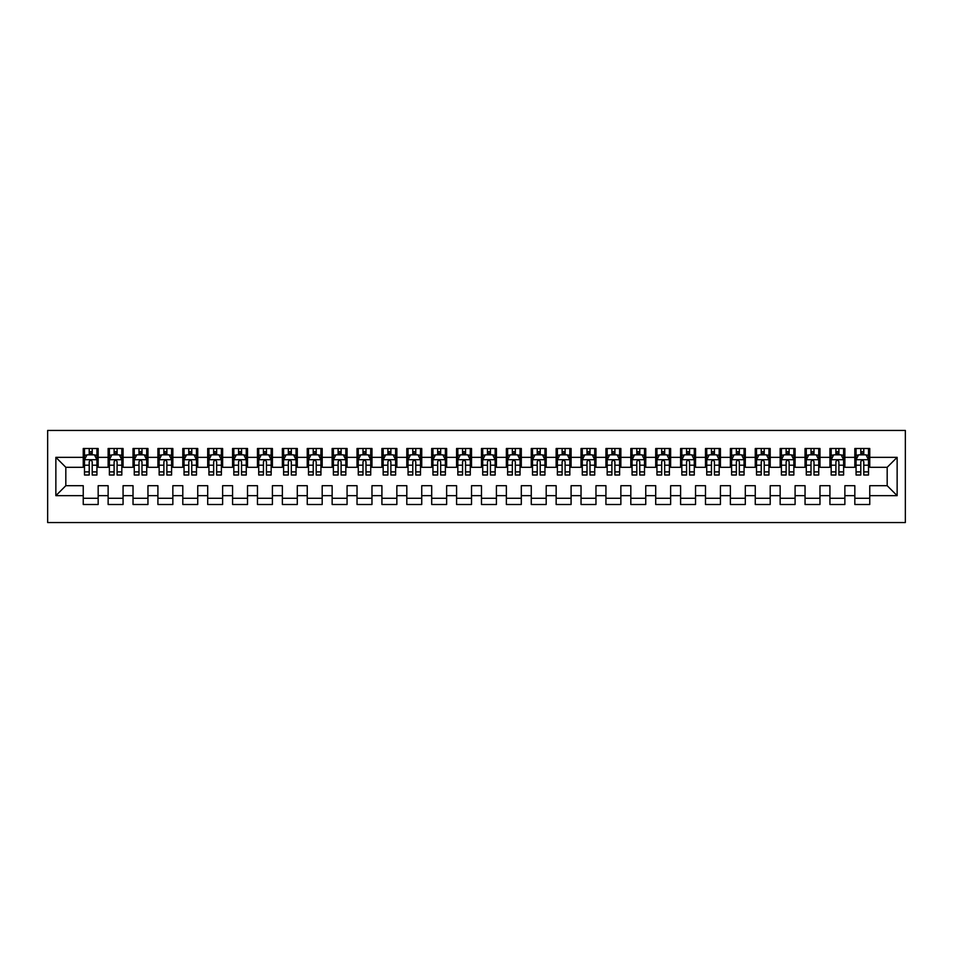 <?xml version="1.0" encoding="UTF-8"?>
<svg xmlns="http://www.w3.org/2000/svg" width="953" height="953" viewBox="0 0 953 953"><rect width="100%" height="100%" fill="white"/><g stroke="black" fill="none" stroke-linecap="round" stroke-linejoin="round"><path stroke-width="1.43" d="M47.65 522.542L905.35 522.542L905.35 430.458L47.65 430.458L47.65 522.542M55.858 495.667L55.858 457.333L83.245 457.333L83.245 467.292L65.817 467.292L65.817 485.708L55.858 495.667L83.245 495.667L83.245 504.506L98.171 504.506L98.171 495.667L108.13 495.667L108.13 504.506L123.068 504.506L123.068 495.667L133.027 495.667L133.027 504.506L147.953 504.506L147.953 495.667L157.912 495.667L157.912 504.506L172.85 504.506L172.85 495.667L182.797 495.667L182.797 504.506L197.736 504.506L197.736 495.667L207.694 495.667L207.694 504.506L222.621 504.506L222.621 495.667L232.58 495.667L232.58 504.506L247.518 504.506L247.518 495.667L257.465 495.667L257.465 504.506L272.403 504.506L272.403 495.667L282.362 495.667L282.362 504.506L297.288 504.506L297.288 495.667L307.247 495.667L307.247 504.506L322.185 504.506L322.185 495.667L332.144 495.667L332.144 504.506L347.071 504.506L347.071 495.667L357.03 495.667L357.03 504.506L371.968 504.506L371.968 495.667L381.915 495.667L381.915 504.506L396.853 504.506L396.853 495.667L406.812 495.667L406.812 504.506L421.738 504.506L421.738 495.667L431.697 495.667L431.697 504.506L446.635 504.506L446.635 495.667L456.582 495.667L456.582 504.506L471.521 504.506L471.521 495.667L481.479 495.667L481.479 504.506L496.418 504.506L496.418 495.667L506.365 495.667L506.365 504.506L521.303 504.506L521.303 495.667L531.262 495.667L531.262 504.506L546.188 504.506L546.188 495.667L556.147 495.667L556.147 504.506L571.085 504.506L571.085 495.667L581.032 495.667L581.032 504.506L595.97 504.506L595.97 495.667L605.929 495.667L605.929 504.506L620.856 504.506L620.856 495.667L630.815 495.667L630.815 504.506L645.753 504.506L645.753 495.667L655.712 495.667L655.712 504.506L670.638 504.506L670.638 495.667L680.597 495.667L680.597 504.506L695.535 504.506L695.535 495.667L705.482 495.667L705.482 504.506L720.42 504.506L720.42 495.667L730.379 495.667L730.379 504.506L745.306 504.506L745.306 495.667L755.264 495.667L755.264 504.506L770.203 504.506L770.203 495.667L780.15 495.667L780.15 504.506L795.088 504.506L795.088 495.667L805.047 495.667L805.047 504.506L819.973 504.506L819.973 495.667L829.932 495.667L829.932 504.506L844.87 504.506L844.87 495.667L854.829 495.667L854.829 504.506L869.755 504.506L869.755 485.708L887.183 485.708L887.183 467.292L869.755 467.292L869.755 457.333L897.142 457.333L897.142 495.667L869.755 495.667M869.755 457.333L869.755 448.494L854.829 448.494L854.829 457.333L844.87 457.333L844.87 448.494L829.932 448.494L829.932 457.333L819.973 457.333L819.973 448.494L805.047 448.494L805.047 457.333L795.088 457.333L795.088 448.494L780.15 448.494L780.15 457.333L770.203 457.333L770.203 448.494L755.264 448.494L755.264 457.333L745.306 457.333L745.306 448.494L730.379 448.494L730.379 457.333L720.42 457.333L720.42 448.494L705.482 448.494L705.482 457.333L695.535 457.333L695.535 448.494L680.597 448.494L680.597 457.333L670.638 457.333L670.638 448.494L655.712 448.494L655.712 457.333L645.753 457.333L645.753 448.494L630.815 448.494L630.815 457.333L620.856 457.333L620.856 448.494L605.929 448.494L605.929 457.333L595.97 457.333L595.97 448.494L581.032 448.494L581.032 457.333L571.085 457.333L571.085 448.494L556.147 448.494L556.147 457.333L546.188 457.333L546.188 448.494L531.262 448.494L531.262 457.333L521.303 457.333L521.303 448.494L506.365 448.494L506.365 457.333L496.418 457.333L496.418 448.494L481.479 448.494L481.479 457.333L471.521 457.333L471.521 448.494L456.582 448.494L456.582 457.333L446.635 457.333L446.635 448.494L431.697 448.494L431.697 457.333L421.738 457.333L421.738 448.494L406.812 448.494L406.812 457.333L396.853 457.333L396.853 448.494L381.915 448.494L381.915 457.333L371.968 457.333L371.968 448.494L357.03 448.494L357.03 457.333L347.071 457.333L347.071 448.494L332.144 448.494L332.144 457.333L322.185 457.333L322.185 448.494L307.247 448.494L307.247 457.333L297.288 457.333L297.288 448.494L282.362 448.494L282.362 457.333L272.403 457.333L272.403 448.494L257.465 448.494L257.465 457.333L247.518 457.333L247.518 448.494L232.58 448.494L232.58 457.333L222.621 457.333L222.621 448.494L207.694 448.494L207.694 457.333L197.736 457.333L197.736 448.494L182.797 448.494L182.797 457.333L172.85 457.333L172.85 448.494L157.912 448.494L157.912 457.333L147.953 457.333L147.953 448.494L133.027 448.494L133.027 457.333L123.068 457.333L123.068 448.494L108.13 448.494L108.13 457.333L98.171 457.333L98.171 448.494L83.245 448.494L83.245 457.333M844.87 495.667L844.87 485.708L854.829 485.708L854.829 495.667M897.142 457.333L887.183 467.292M819.973 495.667L819.973 485.708L829.932 485.708L829.932 495.667M854.829 457.333L854.829 467.292L844.87 467.292L844.87 457.333M795.088 495.667L795.088 485.708L805.047 485.708L805.047 495.667M829.932 457.333L829.932 467.292L819.973 467.292L819.973 457.333M770.203 495.667L770.203 485.708L780.15 485.708L780.15 495.667M805.047 457.333L805.047 467.292L795.088 467.292L795.088 457.333M745.306 495.667L745.306 485.708L755.264 485.708L755.264 495.667M780.15 457.333L780.15 467.292L770.203 467.292L770.203 457.333M720.42 495.667L720.42 485.708L730.379 485.708L730.379 495.667M755.264 457.333L755.264 467.292L745.306 467.292L745.306 457.333M695.535 495.667L695.535 485.708L705.482 485.708L705.482 495.667M730.379 457.333L730.379 467.292L720.42 467.292L720.42 457.333M670.638 495.667L670.638 485.708L680.597 485.708L680.597 495.667M705.482 457.333L705.482 467.292L695.535 467.292L695.535 457.333M645.753 495.667L645.753 485.708L655.712 485.708L655.712 495.667M680.597 457.333L680.597 467.292L670.638 467.292L670.638 457.333M620.856 495.667L620.856 485.708L630.815 485.708L630.815 495.667M655.712 457.333L655.712 467.292L645.753 467.292L645.753 457.333M595.97 495.667L595.97 485.708L605.929 485.708L605.929 495.667M630.815 457.333L630.815 467.292L620.856 467.292L620.856 457.333M571.085 495.667L571.085 485.708L581.032 485.708L581.032 495.667M605.929 457.333L605.929 467.292L595.97 467.292L595.97 457.333M546.188 495.667L546.188 485.708L556.147 485.708L556.147 495.667M581.032 457.333L581.032 467.292L571.085 467.292L571.085 457.333M521.303 495.667L521.303 485.708L531.262 485.708L531.262 495.667M556.147 457.333L556.147 467.292L546.188 467.292L546.188 457.333M496.418 495.667L496.418 485.708L506.365 485.708L506.365 495.667M531.262 457.333L531.262 467.292L521.303 467.292L521.303 457.333M471.521 495.667L471.521 485.708L481.479 485.708L481.479 495.667M506.365 457.333L506.365 467.292L496.418 467.292L496.418 457.333M446.635 495.667L446.635 485.708L456.582 485.708L456.582 495.667M481.479 457.333L481.479 467.292L471.521 467.292L471.521 457.333M421.738 495.667L421.738 485.708L431.697 485.708L431.697 495.667M456.582 457.333L456.582 467.292L446.635 467.292L446.635 457.333M396.853 495.667L396.853 485.708L406.812 485.708L406.812 495.667M431.697 457.333L431.697 467.292L421.738 467.292L421.738 457.333M371.968 495.667L371.968 485.708L381.915 485.708L381.915 495.667M406.812 457.333L406.812 467.292L396.853 467.292L396.853 457.333M347.071 495.667L347.071 485.708L357.03 485.708L357.03 495.667M381.915 457.333L381.915 467.292L371.968 467.292L371.968 457.333M322.185 495.667L322.185 485.708L332.144 485.708L332.144 495.667M357.03 457.333L357.03 467.292L347.071 467.292L347.071 457.333M297.288 495.667L297.288 485.708L307.247 485.708L307.247 495.667M332.144 457.333L332.144 467.292L322.185 467.292L322.185 457.333M272.403 495.667L272.403 485.708L282.362 485.708L282.362 495.667M307.247 457.333L307.247 467.292L297.288 467.292L297.288 457.333M247.518 495.667L247.518 485.708L257.465 485.708L257.465 495.667M282.362 457.333L282.362 467.292L272.403 467.292L272.403 457.333M222.621 495.667L222.621 485.708L232.58 485.708L232.58 495.667M257.465 457.333L257.465 467.292L247.518 467.292L247.518 457.333M197.736 495.667L197.736 485.708L207.694 485.708L207.694 495.667M232.58 457.333L232.58 467.292L222.621 467.292L222.621 457.333M172.85 495.667L172.85 485.708L182.797 485.708L182.797 495.667M207.694 457.333L207.694 467.292L197.736 467.292L197.736 457.333M147.953 495.667L147.953 485.708L157.912 485.708L157.912 495.667M182.797 457.333L182.797 467.292L172.85 467.292L172.85 457.333M123.068 495.667L123.068 485.708L133.027 485.708L133.027 495.667M157.912 457.333L157.912 467.292L147.953 467.292L147.953 457.333M98.171 495.667L98.171 485.708L108.13 485.708L108.13 495.667M133.027 457.333L133.027 467.292L123.068 467.292L123.068 457.333M65.817 485.708L83.245 485.708L83.245 495.667M108.13 457.333L108.13 467.292L98.171 467.292L98.171 457.333M854.829 454.724L856.068 454.724M868.517 454.724L869.755 454.724M829.932 454.724L831.183 454.724M843.619 454.724L844.87 454.724M805.047 454.724L806.286 454.724M818.734 454.724L819.973 454.724M780.15 454.724L781.4 454.724M793.849 454.724L795.088 454.724M755.264 454.724L756.515 454.724M768.952 454.724L770.203 454.724M730.379 454.724L731.618 454.724M744.067 454.724L745.306 454.724M705.482 454.724L706.733 454.724M719.17 454.724L720.42 454.724M680.597 454.724L681.836 454.724M694.284 454.724L695.535 454.724M655.712 454.724L656.951 454.724M669.399 454.724L670.638 454.724M630.815 454.724L632.065 454.724M644.502 454.724L645.753 454.724M605.929 454.724L607.168 454.724M619.617 454.724L620.856 454.724M581.032 454.724L582.283 454.724M594.732 454.724L595.97 454.724M556.147 454.724L557.386 454.724M569.834 454.724L571.085 454.724M531.262 454.724L532.501 454.724M544.949 454.724L546.188 454.724M506.365 454.724L507.615 454.724M520.052 454.724L521.303 454.724M481.479 454.724L482.718 454.724M495.167 454.724L496.418 454.724M456.582 454.724L457.833 454.724M470.282 454.724L471.521 454.724M431.697 454.724L432.948 454.724M445.385 454.724L446.635 454.724M406.812 454.724L408.051 454.724M420.499 454.724L421.738 454.724M381.915 454.724L383.166 454.724M395.614 454.724L396.853 454.724M357.03 454.724L358.268 454.724M370.717 454.724L371.968 454.724M332.144 454.724L333.383 454.724M345.832 454.724L347.071 454.724M307.247 454.724L308.498 454.724M320.935 454.724L322.185 454.724M282.362 454.724L283.601 454.724M296.049 454.724L297.288 454.724M257.465 454.724L258.716 454.724M271.164 454.724L272.403 454.724M232.58 454.724L233.83 454.724M246.267 454.724L247.518 454.724M207.694 454.724L208.933 454.724M221.382 454.724L222.621 454.724M182.797 454.724L184.048 454.724M196.485 454.724L197.736 454.724M157.912 454.724L159.151 454.724M171.6 454.724L172.85 454.724M133.027 454.724L134.266 454.724M146.714 454.724L147.953 454.724M108.13 454.724L109.381 454.724M121.817 454.724L123.068 454.724M83.245 454.724L84.483 454.724M96.932 454.724L98.171 454.724M83.245 498.276L98.171 498.276M108.13 498.276L123.068 498.276M133.027 498.276L147.953 498.276M157.912 498.276L172.85 498.276M182.797 498.276L197.736 498.276M207.694 498.276L222.621 498.276M232.58 498.276L247.518 498.276M257.465 498.276L272.403 498.276M282.362 498.276L297.288 498.276M307.247 498.276L322.185 498.276M332.144 498.276L347.071 498.276M357.03 498.276L371.968 498.276M381.915 498.276L396.853 498.276M406.812 498.276L421.738 498.276M431.697 498.276L446.635 498.276M456.582 498.276L471.521 498.276M481.479 498.276L496.418 498.276M506.365 498.276L521.303 498.276M531.262 498.276L546.188 498.276M556.147 498.276L571.085 498.276M581.032 498.276L595.97 498.276M605.929 498.276L620.856 498.276M630.815 498.276L645.753 498.276M655.712 498.276L670.638 498.276M680.597 498.276L695.535 498.276M705.482 498.276L720.42 498.276M730.379 498.276L745.306 498.276M755.264 498.276L770.203 498.276M780.15 498.276L795.088 498.276M805.047 498.276L819.973 498.276M829.932 498.276L844.87 498.276M854.829 498.276L869.755 498.276M55.858 457.333L65.817 467.292M887.183 485.708L897.142 495.667M92.203 451.734L89.213 451.734M96.932 471.89L92.203 471.89L92.203 475.011L96.932 475.011L96.932 459.822L94.442 454.843L86.973 454.843L84.483 459.822L84.483 475.011L89.213 475.011L89.213 471.89L84.483 471.89M84.483 459.822L84.483 448.494M96.932 459.822L96.932 448.494M89.213 454.843L89.213 448.494M92.203 448.494L92.203 454.843M92.203 471.89L92.203 461.693C91.214 459.775 90.213 459.775 89.213 461.693L89.213 471.89M92.203 454.724L89.213 454.724M117.088 451.734L114.11 451.734M121.817 471.89L117.088 471.89L117.088 475.011L121.817 475.011L121.817 459.822L119.328 454.843L111.87 454.843L109.381 459.822L109.381 475.011L114.11 475.011L114.11 471.89L109.381 471.89M109.381 459.822L109.381 448.494M121.817 459.822L121.817 448.494M114.11 454.843L114.11 448.494M117.088 448.494L117.088 454.843M117.088 471.89L117.088 461.693C116.099 459.775 115.099 459.775 114.11 461.693L114.11 471.89M117.088 454.724L114.11 454.724M141.985 451.734L138.995 451.734M146.714 471.89L141.985 471.89L141.985 475.011L146.714 475.011L146.714 459.822L144.225 454.843L136.755 454.843L134.266 459.822L134.266 475.011L138.995 475.011L138.995 471.89L134.266 471.89M134.266 459.822L134.266 448.494M146.714 459.822L146.714 448.494M138.995 454.843L138.995 448.494M141.985 448.494L141.985 454.843M141.985 471.89L141.985 461.693C140.984 459.775 139.996 459.775 138.995 461.693L138.995 471.89M141.985 454.724L138.995 454.724M166.87 451.734L163.88 451.734M171.6 471.89L166.87 471.89L166.87 475.011L171.6 475.011L171.6 459.822L169.11 454.843L161.641 454.843L159.151 459.822L159.151 475.011L163.88 475.011L163.88 471.89L159.151 471.89M159.151 459.822L159.151 448.494M171.6 459.822L171.6 448.494M163.88 454.843L163.88 448.494M166.87 448.494L166.87 454.843M166.87 471.89L166.87 461.693C165.882 459.775 164.881 459.775 163.88 461.693L163.88 471.89M166.87 454.724L163.88 454.724M191.767 451.734L188.777 451.734M196.485 471.89L191.767 471.89L191.767 475.011L196.485 475.011L196.485 459.822L194.007 454.843L186.538 454.843L184.048 459.822L184.048 475.011L188.777 475.011L188.777 471.89L184.048 471.89M184.048 459.822L184.048 448.494M196.485 459.822L196.485 448.494M188.777 454.843L188.777 448.494M191.767 448.494L191.767 454.843M191.767 471.89L191.767 461.693C190.767 459.775 189.766 459.775 188.777 461.693L188.777 471.89M191.767 454.724L188.777 454.724M216.653 451.734L213.663 451.734M221.382 471.89L216.653 471.89L216.653 475.011L221.382 475.011L221.382 459.822L218.892 454.843L211.423 454.843L208.933 459.822L208.933 475.011L213.663 475.011L213.663 471.89L208.933 471.89M208.933 459.822L208.933 448.494M221.382 459.822L221.382 448.494M213.663 454.843L213.663 448.494M216.653 448.494L216.653 454.843M216.653 471.89L216.653 461.693C215.652 459.775 214.663 459.775 213.663 461.693L213.663 471.89M216.653 454.724L213.663 454.724M241.538 451.734L238.56 451.734M246.267 471.89L241.538 471.89L241.538 475.011L246.267 475.011L246.267 459.822L243.777 454.843L236.308 454.843L233.83 459.822L233.83 475.011L238.56 475.011L238.56 471.89L233.83 471.89M233.83 459.822L233.83 448.494M246.267 459.822L246.267 448.494M238.56 454.843L238.56 448.494M241.538 448.494L241.538 454.843M241.538 471.89L241.538 461.693C240.549 459.775 239.548 459.775 238.56 461.693L238.56 471.89M241.538 454.724L238.56 454.724M266.435 451.734L263.445 451.734M271.164 471.89L266.435 471.89L266.435 475.011L271.164 475.011L271.164 459.822L268.675 454.843L261.205 454.843L258.716 459.822L258.716 475.011L263.445 475.011L263.445 471.89L258.716 471.89M258.716 459.822L258.716 448.494M271.164 459.822L271.164 448.494M263.445 454.843L263.445 448.494M266.435 448.494L266.435 454.843M266.435 471.89L266.435 461.693C265.434 459.775 264.446 459.775 263.445 461.693L263.445 471.89M266.435 454.724L263.445 454.724M291.32 451.734L288.33 451.734M296.049 471.89L291.32 471.89L291.32 475.011L296.049 475.011L296.049 459.822L293.56 454.843L286.091 454.843L283.601 459.822L283.601 475.011L288.33 475.011L288.33 471.89L283.601 471.89M283.601 459.822L283.601 448.494M296.049 459.822L296.049 448.494M288.33 454.843L288.33 448.494M291.32 448.494L291.32 454.843M291.32 471.89L291.32 461.693C290.331 459.775 289.331 459.775 288.33 461.693L288.33 471.89M291.32 454.724L288.33 454.724M316.205 451.734L313.227 451.734M320.935 471.89L316.205 471.89L316.205 475.011L320.935 475.011L320.935 459.822L318.445 454.843L310.988 454.843L308.498 459.822L308.498 475.011L313.227 475.011L313.227 471.89L308.498 471.89M308.498 459.822L308.498 448.494M320.935 459.822L320.935 448.494M313.227 454.843L313.227 448.494M316.205 448.494L316.205 454.843M316.205 471.89L316.205 461.693C315.217 459.775 314.216 459.775 313.227 461.693L313.227 471.89M316.205 454.724L313.227 454.724M341.103 451.734L338.112 451.734M345.832 471.89L341.103 471.89L341.103 475.011L345.832 475.011L345.832 459.822L343.342 454.843L335.873 454.843L333.383 459.822L333.383 475.011L338.112 475.011L338.112 471.89L333.383 471.89M333.383 459.822L333.383 448.494M345.832 459.822L345.832 448.494M338.112 454.843L338.112 448.494M341.103 448.494L341.103 454.843M341.103 471.89L341.103 461.693C340.102 459.775 339.113 459.775 338.112 461.693L338.112 471.89M341.103 454.724L338.112 454.724M365.988 451.734L362.998 451.734M370.717 471.89L365.988 471.89L365.988 475.011L370.717 475.011L370.717 459.822L368.227 454.843L360.758 454.843L358.268 459.822L358.268 475.011L362.998 475.011L362.998 471.89L358.268 471.89M358.268 459.822L358.268 448.494M370.717 459.822L370.717 448.494M362.998 454.843L362.998 448.494M365.988 448.494L365.988 454.843M365.988 471.89L365.988 461.693C364.999 459.775 363.998 459.775 362.998 461.693L362.998 471.89M365.988 454.724L362.998 454.724M390.885 451.734L387.895 451.734M395.614 471.89L390.885 471.89L390.885 475.011L395.614 475.011L395.614 459.822L393.124 454.843L385.655 454.843L383.166 459.822L383.166 475.011L387.895 475.011L387.895 471.89L383.166 471.89M383.166 459.822L383.166 448.494M395.614 459.822L395.614 448.494M387.895 454.843L387.895 448.494M390.885 448.494L390.885 454.843M390.885 471.89L390.885 461.693C389.884 459.775 388.884 459.775 387.895 461.693L387.895 471.89M390.885 454.724L387.895 454.724M415.77 451.734L412.78 451.734M420.499 471.89L415.77 471.89L415.77 475.011L420.499 475.011L420.499 459.822L418.01 454.843L410.54 454.843L408.051 459.822L408.051 475.011L412.78 475.011L412.78 471.89L408.051 471.89M408.051 459.822L408.051 448.494M420.499 459.822L420.499 448.494M412.78 454.843L412.78 448.494M415.77 448.494L415.77 454.843M415.77 471.89L415.77 461.693C414.769 459.775 413.781 459.775 412.78 461.693L412.78 471.89M415.77 454.724L412.78 454.724M440.655 451.734L437.677 451.734M445.385 471.89L440.655 471.89L440.655 475.011L445.385 475.011L445.385 459.822L442.895 454.843L435.438 454.843L432.948 459.822L432.948 475.011L437.677 475.011L437.677 471.89L432.948 471.89M432.948 459.822L432.948 448.494M445.385 459.822L445.385 448.494M437.677 454.843L437.677 448.494M440.655 448.494L440.655 454.843M440.655 471.89L440.655 461.693C439.667 459.775 438.666 459.775 437.677 461.693L437.677 471.89M440.655 454.724L437.677 454.724M465.552 451.734L462.562 451.734M470.282 471.89L465.552 471.89L465.552 475.011L470.282 475.011L470.282 459.822L467.792 454.843L460.323 454.843L457.833 459.822L457.833 475.011L462.562 475.011L462.562 471.89L457.833 471.89M457.833 459.822L457.833 448.494M470.282 459.822L470.282 448.494M462.562 454.843L462.562 448.494M465.552 448.494L465.552 454.843M465.552 471.89L465.552 461.693C464.552 459.775 463.563 459.775 462.562 461.693L462.562 471.89M465.552 454.724L462.562 454.724M490.438 451.734L487.448 451.734M495.167 471.89L490.438 471.89L490.438 475.011L495.167 475.011L495.167 459.822L492.677 454.843L485.208 454.843L482.718 459.822L482.718 475.011L487.448 475.011L487.448 471.89L482.718 471.89M482.718 459.822L482.718 448.494M495.167 459.822L495.167 448.494M487.448 454.843L487.448 448.494M490.438 448.494L490.438 454.843M490.438 471.89L490.438 461.693C489.449 459.775 488.448 459.775 487.448 461.693L487.448 471.89M490.438 454.724L487.448 454.724M515.323 451.734L512.345 451.734M520.052 471.89L515.323 471.89L515.323 475.011L520.052 475.011L520.052 459.822L517.562 454.843L510.105 454.843L507.615 459.822L507.615 475.011L512.345 475.011L512.345 471.89L507.615 471.89M507.615 459.822L507.615 448.494M520.052 459.822L520.052 448.494M512.345 454.843L512.345 448.494M515.323 448.494L515.323 454.843M515.323 471.89L515.323 461.693C514.334 459.775 513.333 459.775 512.345 461.693L512.345 471.89M515.323 454.724L512.345 454.724M540.22 451.734L537.23 451.734M544.949 471.89L540.22 471.89L540.22 475.011L544.949 475.011L544.949 459.822L542.46 454.843L534.99 454.843L532.501 459.822L532.501 475.011L537.23 475.011L537.23 471.89L532.501 471.89M532.501 459.822L532.501 448.494M544.949 459.822L544.949 448.494M537.23 454.843L537.23 448.494M540.22 448.494L540.22 454.843M540.22 471.89L540.22 461.693C539.219 459.775 538.231 459.775 537.23 461.693L537.23 471.89M540.22 454.724L537.23 454.724M565.105 451.734L562.115 451.734M569.834 471.89L565.105 471.89L565.105 475.011L569.834 475.011L569.834 459.822L567.345 454.843L559.876 454.843L557.386 459.822L557.386 475.011L562.115 475.011L562.115 471.89L557.386 471.89M557.386 459.822L557.386 448.494M569.834 459.822L569.834 448.494M562.115 454.843L562.115 448.494M565.105 448.494L565.105 454.843M565.105 471.89L565.105 461.693C564.116 459.775 563.116 459.775 562.115 461.693L562.115 471.89M565.105 454.724L562.115 454.724M590.002 451.734L587.012 451.734M594.732 471.89L590.002 471.89L590.002 475.011L594.732 475.011L594.732 459.822L592.242 454.843L584.773 454.843L582.283 459.822L582.283 475.011L587.012 475.011L587.012 471.89L582.283 471.89M582.283 459.822L582.283 448.494M594.732 459.822L594.732 448.494M587.012 454.843L587.012 448.494M590.002 448.494L590.002 454.843M590.002 471.89L590.002 461.693C589.002 459.775 588.013 459.775 587.012 461.693L587.012 471.89M590.002 454.724L587.012 454.724M614.888 451.734L611.897 451.734M619.617 471.89L614.888 471.89L614.888 475.011L619.617 475.011L619.617 459.822L617.127 454.843L609.658 454.843L607.168 459.822L607.168 475.011L611.897 475.011L611.897 471.89L607.168 471.89M607.168 459.822L607.168 448.494M619.617 459.822L619.617 448.494M611.897 454.843L611.897 448.494M614.888 448.494L614.888 454.843M614.888 471.89L614.888 461.693C613.887 459.775 612.898 459.775 611.897 461.693L611.897 471.89M614.888 454.724L611.897 454.724M639.773 451.734L636.795 451.734M644.502 471.89L639.773 471.89L639.773 475.011L644.502 475.011L644.502 459.822L642.012 454.843L634.555 454.843L632.065 459.822L632.065 475.011L636.795 475.011L636.795 471.89L632.065 471.89M632.065 459.822L632.065 448.494M644.502 459.822L644.502 448.494M636.795 454.843L636.795 448.494M639.773 448.494L639.773 454.843M639.773 471.89L639.773 461.693C638.784 459.775 637.783 459.775 636.795 461.693L636.795 471.89M639.773 454.724L636.795 454.724M664.67 451.734L661.68 451.734M669.399 471.89L664.67 471.89L664.67 475.011L669.399 475.011L669.399 459.822L666.909 454.843L659.44 454.843L656.951 459.822L656.951 475.011L661.68 475.011L661.68 471.89L656.951 471.89M656.951 459.822L656.951 448.494M669.399 459.822L669.399 448.494M661.68 454.843L661.68 448.494M664.67 448.494L664.67 454.843M664.67 471.89L664.67 461.693C663.669 459.775 662.68 459.775 661.68 461.693L661.68 471.89M664.67 454.724L661.68 454.724M689.555 451.734L686.565 451.734M694.284 471.89L689.555 471.89L689.555 475.011L694.284 475.011L694.284 459.822L691.795 454.843L684.325 454.843L681.836 459.822L681.836 475.011L686.565 475.011L686.565 471.89L681.836 471.89M681.836 459.822L681.836 448.494M694.284 459.822L694.284 448.494M686.565 454.843L686.565 448.494M689.555 448.494L689.555 454.843M689.555 471.89L689.555 461.693C688.566 459.775 687.566 459.775 686.565 461.693L686.565 471.89M689.555 454.724L686.565 454.724M714.44 451.734L711.462 451.734M719.17 471.89L714.44 471.89L714.44 475.011L719.17 475.011L719.17 459.822L716.692 454.843L709.223 454.843L706.733 459.822L706.733 475.011L711.462 475.011L711.462 471.89L706.733 471.89M706.733 459.822L706.733 448.494M719.17 459.822L719.17 448.494M711.462 454.843L711.462 448.494M714.44 448.494L714.44 454.843M714.44 471.89L714.44 461.693C713.452 459.775 712.451 459.775 711.462 461.693L711.462 471.89M714.44 454.724L711.462 454.724M739.337 451.734L736.347 451.734M744.067 471.89L739.337 471.89L739.337 475.011L744.067 475.011L744.067 459.822L741.577 454.843L734.108 454.843L731.618 459.822L731.618 475.011L736.347 475.011L736.347 471.89L731.618 471.89M731.618 459.822L731.618 448.494M744.067 459.822L744.067 448.494M736.347 454.843L736.347 448.494M739.337 448.494L739.337 454.843M739.337 471.89L739.337 461.693C738.337 459.775 737.348 459.775 736.347 461.693L736.347 471.89M739.337 454.724L736.347 454.724M764.223 451.734L761.233 451.734M768.952 471.89L764.223 471.89L764.223 475.011L768.952 475.011L768.952 459.822L766.462 454.843L758.993 454.843L756.515 459.822L756.515 475.011L761.233 475.011L761.233 471.89L756.515 471.89M756.515 459.822L756.515 448.494M768.952 459.822L768.952 448.494M761.233 454.843L761.233 448.494M764.223 448.494L764.223 454.843M764.223 471.89L764.223 461.693C763.234 459.775 762.233 459.775 761.233 461.693L761.233 471.89M764.223 454.724L761.233 454.724M789.12 451.734L786.13 451.734M793.849 471.89L789.12 471.89L789.12 475.011L793.849 475.011L793.849 459.822L791.359 454.843L783.89 454.843L781.4 459.822L781.4 475.011L786.13 475.011L786.13 471.89L781.4 471.89M781.4 459.822L781.4 448.494M793.849 459.822L793.849 448.494M786.13 454.843L786.13 448.494M789.12 448.494L789.12 454.843M789.12 471.89L789.12 461.693C788.119 459.775 787.13 459.775 786.13 461.693L786.13 471.89M789.12 454.724L786.13 454.724M814.005 451.734L811.015 451.734M818.734 471.89L814.005 471.89L814.005 475.011L818.734 475.011L818.734 459.822L816.245 454.843L808.775 454.843L806.286 459.822L806.286 475.011L811.015 475.011L811.015 471.89L806.286 471.89M806.286 459.822L806.286 448.494M818.734 459.822L818.734 448.494M811.015 454.843L811.015 448.494M814.005 448.494L814.005 454.843M814.005 471.89L814.005 461.693C813.016 459.775 812.016 459.775 811.015 461.693L811.015 471.89M814.005 454.724L811.015 454.724M838.89 451.734L835.912 451.734M843.619 471.89L838.89 471.89L838.89 475.011L843.619 475.011L843.619 459.822L841.13 454.843L833.672 454.843L831.183 459.822L831.183 475.011L835.912 475.011L835.912 471.89L831.183 471.89M831.183 459.822L831.183 448.494M843.619 459.822L843.619 448.494M835.912 454.843L835.912 448.494M838.89 448.494L838.89 454.843M838.89 471.89L838.89 461.693C837.901 459.775 836.901 459.775 835.912 461.693L835.912 471.89M838.89 454.724L835.912 454.724M863.787 451.734L860.797 451.734M868.517 471.89L863.787 471.89L863.787 475.011L868.517 475.011L868.517 459.822L866.027 454.843L858.558 454.843L856.068 459.822L856.068 475.011L860.797 475.011L860.797 471.89L856.068 471.89M856.068 459.822L856.068 448.494M868.517 459.822L868.517 448.494M860.797 454.843L860.797 448.494M863.787 448.494L863.787 454.843M863.787 471.89L863.787 461.693C862.787 459.775 861.798 459.775 860.797 461.693L860.797 471.89M863.787 454.724L860.797 454.724M96.872 459.703L84.555 459.703M84.483 455.141L86.83 455.141M94.597 455.141L96.932 455.141M89.213 465.219L84.483 465.219M96.932 465.219L92.203 465.219M92.203 453.318L89.213 453.318M121.758 459.703L109.44 459.703M109.381 455.141L111.715 455.141M119.482 455.141L121.817 455.141M114.11 465.219L109.381 465.219M121.817 465.219L117.088 465.219M117.088 453.318L114.11 453.318M146.655 459.703L134.325 459.703M134.266 455.141L136.601 455.141M144.368 455.141L146.714 455.141M138.995 465.219L134.266 465.219M146.714 465.219L141.985 465.219M141.985 453.318L138.995 453.318M171.54 459.703L159.222 459.703M159.151 455.141L161.498 455.141M169.265 455.141L171.6 455.141M163.88 465.219L159.151 465.219M171.6 465.219L166.87 465.219M166.87 453.318L163.88 453.318M196.425 459.703L184.108 459.703M184.048 455.141L186.383 455.141M194.15 455.141L196.485 455.141M188.777 465.219L184.048 465.219M196.485 465.219L191.767 465.219M191.767 453.318L188.777 453.318M221.322 459.703L208.993 459.703M208.933 455.141L211.28 455.141M219.035 455.141L221.382 455.141M213.663 465.219L208.933 465.219M221.382 465.219L216.653 465.219M216.653 453.318L213.663 453.318M246.208 459.703L233.89 459.703M233.83 455.141L236.165 455.141M243.932 455.141L246.267 455.141M238.56 465.219L233.83 465.219M246.267 465.219L241.538 465.219M241.538 453.318L238.56 453.318M271.093 459.703L258.775 459.703M258.716 455.141L261.051 455.141M268.817 455.141L271.164 455.141M263.445 465.219L258.716 465.219M271.164 465.219L266.435 465.219M266.435 453.318L263.445 453.318M295.99 459.703L283.672 459.703M283.601 455.141L285.948 455.141M293.715 455.141L296.049 455.141M288.33 465.219L283.601 465.219M296.049 465.219L291.32 465.219M291.32 453.318L288.33 453.318M320.875 459.703L308.558 459.703M308.498 455.141L310.833 455.141M318.6 455.141L320.935 455.141M313.227 465.219L308.498 465.219M320.935 465.219L316.205 465.219M316.205 453.318L313.227 453.318M345.772 459.703L333.443 459.703M333.383 455.141L335.718 455.141M343.485 455.141L345.832 455.141M338.112 465.219L333.383 465.219M345.832 465.219L341.103 465.219M341.103 453.318L338.112 453.318M370.657 459.703L358.34 459.703M358.268 455.141L360.615 455.141M368.382 455.141L370.717 455.141M362.998 465.219L358.268 465.219M370.717 465.219L365.988 465.219M365.988 453.318L362.998 453.318M395.543 459.703L383.225 459.703M383.166 455.141L385.5 455.141M393.267 455.141L395.614 455.141M387.895 465.219L383.166 465.219M395.614 465.219L390.885 465.219M390.885 453.318L387.895 453.318M420.44 459.703L408.11 459.703M408.051 455.141L410.398 455.141M418.153 455.141L420.499 455.141M412.78 465.219L408.051 465.219M420.499 465.219L415.77 465.219M415.77 453.318L412.78 453.318M445.325 459.703L433.007 459.703M432.948 455.141L435.283 455.141M443.05 455.141L445.385 455.141M437.677 465.219L432.948 465.219M445.385 465.219L440.655 465.219M440.655 453.318L437.677 453.318M470.21 459.703L457.893 459.703M457.833 455.141L460.168 455.141M467.935 455.141L470.282 455.141M462.562 465.219L457.833 465.219M470.282 465.219L465.552 465.219M465.552 453.318L462.562 453.318M495.107 459.703L482.79 459.703M482.718 455.141L485.065 455.141M492.832 455.141L495.167 455.141M487.448 465.219L482.718 465.219M495.167 465.219L490.438 465.219M490.438 453.318L487.448 453.318M519.993 459.703L507.675 459.703M507.615 455.141L509.95 455.141M517.717 455.141L520.052 455.141M512.345 465.219L507.615 465.219M520.052 465.219L515.323 465.219M515.323 453.318L512.345 453.318M544.89 459.703L532.56 459.703M532.501 455.141L534.847 455.141M542.602 455.141L544.949 455.141M537.23 465.219L532.501 465.219M544.949 465.219L540.22 465.219M540.22 453.318L537.23 453.318M569.775 459.703L557.457 459.703M557.386 455.141L559.733 455.141M567.5 455.141L569.834 455.141M562.115 465.219L557.386 465.219M569.834 465.219L565.105 465.219M565.105 453.318L562.115 453.318M594.66 459.703L582.343 459.703M582.283 455.141L584.618 455.141M592.385 455.141L594.732 455.141M587.012 465.219L582.283 465.219M594.732 465.219L590.002 465.219M590.002 453.318L587.012 453.318M619.557 459.703L607.228 459.703M607.168 455.141L609.515 455.141M617.282 455.141L619.617 455.141M611.897 465.219L607.168 465.219M619.617 465.219L614.888 465.219M614.888 453.318L611.897 453.318M644.442 459.703L632.125 459.703M632.065 455.141L634.4 455.141M642.167 455.141L644.502 455.141M636.795 465.219L632.065 465.219M644.502 465.219L639.773 465.219M639.773 453.318L636.795 453.318M669.328 459.703L657.01 459.703M656.951 455.141L659.285 455.141M667.052 455.141L669.399 455.141M661.68 465.219L656.951 465.219M669.399 465.219L664.67 465.219M664.67 453.318L661.68 453.318M694.225 459.703L681.907 459.703M681.836 455.141L684.183 455.141M691.949 455.141L694.284 455.141M686.565 465.219L681.836 465.219M694.284 465.219L689.555 465.219M689.555 453.318L686.565 453.318M719.11 459.703L706.792 459.703M706.733 455.141L709.068 455.141M716.835 455.141L719.17 455.141M711.462 465.219L706.733 465.219M719.17 465.219L714.44 465.219M714.44 453.318L711.462 453.318M744.007 459.703L731.678 459.703M731.618 455.141L733.965 455.141M741.72 455.141L744.067 455.141M736.347 465.219L731.618 465.219M744.067 465.219L739.337 465.219M739.337 453.318L736.347 453.318M768.892 459.703L756.575 459.703M756.515 455.141L758.85 455.141M766.617 455.141L768.952 455.141M761.233 465.219L756.515 465.219M768.952 465.219L764.223 465.219M764.223 453.318L761.233 453.318M793.778 459.703L781.46 459.703M781.4 455.141L783.735 455.141M791.502 455.141L793.849 455.141M786.13 465.219L781.4 465.219M793.849 465.219L789.12 465.219M789.12 453.318L786.13 453.318M818.675 459.703L806.345 459.703M806.286 455.141L808.632 455.141M816.399 455.141L818.734 455.141M811.015 465.219L806.286 465.219M818.734 465.219L814.005 465.219M814.005 453.318L811.015 453.318M843.56 459.703L831.242 459.703M831.183 455.141L833.518 455.141M841.285 455.141L843.619 455.141M835.912 465.219L831.183 465.219M843.619 465.219L838.89 465.219M838.89 453.318L835.912 453.318M868.445 459.703L856.128 459.703M856.068 455.141L858.403 455.141M866.17 455.141L868.517 455.141M860.797 465.219L856.068 465.219M868.517 465.219L863.787 465.219M863.787 453.318L860.797 453.318"/></g></svg>
